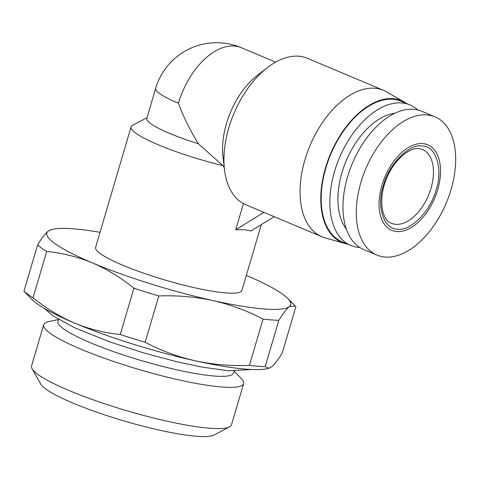 <?xml version="1.0" encoding="UTF-8"?>
<svg xmlns="http://www.w3.org/2000/svg" width="479" height="479" viewBox="0 0 479 479"><rect width="100%" height="100%" fill="white"/><g stroke="black" fill="none" stroke-linecap="round" stroke-linejoin="round"><path stroke-width="0.72" d="M422.023 146.017C435.764 145.478 443.326 168.8 436.159 189.648C431.004 210.652 410.377 231.764 397.558 229.136C383.823 229.675 376.26 206.353 383.428 185.499C388.577 164.501 409.21 143.383 422.023 146.017M261.283 224.639L241.925 290.418A76.251 11.747 -163.6 0 1 225.866 292.92A76.251 11.747 -163.6 0 1 142.91 272.922A76.251 11.747 -163.6 0 1 95.62 247.362L131.078 126.899A76.251 11.747 -163.6 0 1 132.491 125.402L147.029 117.702M243.44 203.599L235.74 229.752L244.476 229.681L251.026 230.956L274.21 216.682M131.078 126.899A76.251 11.747 -163.6 0 0 222.819 165.596L224.244 167.584M347.449 244.068A76.885 44.84 -67.2 0 1 344.946 243.488L325.031 237.853A79.43 46.325 -67.2 0 1 321.888 236.752A79.43 46.325 -67.2 0 1 307.267 152.627A79.43 46.325 -67.2 0 1 374.859 88.256A79.43 46.325 -67.2 0 1 383.517 90.333A79.43 46.325 -67.2 0 1 386.505 91.812L404.45 102.123A76.885 44.84 -67.2 0 1 406.617 103.506M321.888 236.752L245.763 204.707A79.43 46.325 -67.2 0 1 224.477 169.56A79.43 46.325 -67.2 0 1 267.384 67.635A79.43 46.325 -67.2 0 1 298.74 56.211A79.43 46.325 -67.2 0 1 307.398 58.294L383.517 90.333M344.946 243.488A76.885 44.84 -67.2 0 1 326.852 163.59A76.885 44.84 -67.2 0 1 393.181 98.674A76.885 44.84 -67.2 0 1 404.45 102.123M359.825 247.517A76.251 44.469 -67.2 0 1 359.106 247.469A76.251 44.469 -67.2 0 1 350.796 245.476L342.15 241.835A76.251 44.469 -67.2 0 1 328.115 161.076A76.251 44.469 -67.2 0 1 393.002 99.279A76.251 44.469 -67.2 0 1 401.318 101.273L409.964 104.913A76.251 44.469 -67.2 0 1 417.736 109.942M350.796 245.476A76.251 44.469 -67.2 0 1 336.761 164.716A76.251 44.469 -67.2 0 1 401.653 102.919A76.251 44.469 -67.2 0 1 409.964 104.913M346.269 228.95A66.084 38.542 -67.2 0 1 346.203 160.806A66.084 38.542 -67.2 0 1 394.983 113.23M376.895 255.079L363.573 249.475A74.981 43.727 -67.2 0 1 349.772 170.063A74.981 43.727 -67.2 0 1 413.581 109.296A74.981 43.727 -67.2 0 1 421.754 111.26L435.076 116.864A74.981 43.727 -67.2 0 1 448.877 196.276A74.981 43.727 -67.2 0 1 385.068 257.043A74.981 43.727 -67.2 0 1 376.895 255.079A74.981 43.727 -67.2 0 1 363.094 175.667A74.981 43.727 -67.2 0 1 426.903 114.9A74.981 43.727 -67.2 0 1 435.076 116.864M396.851 231.543A46.385 27.052 -67.2 0 1 381.895 185.379A46.385 27.052 -67.2 0 1 422.735 143.604A46.385 27.052 -67.2 0 1 437.686 189.768A46.385 27.052 -67.2 0 1 396.851 231.543M234.057 371.165L241.165 378.314A104.212 16.058 -163.6 0 1 243.655 383.565L231.519 424.795A104.212 16.058 -163.6 0 1 229.591 426.843L214.089 435.046A91.501 14.101 -163.6 0 1 72.976 403.09A91.501 14.101 -163.6 0 1 40.673 384.008L32.093 368.71A104.212 16.058 -163.6 0 1 31.572 365.95L43.709 324.72A104.212 16.058 -163.6 0 1 48.648 321.654L58.498 319.493M229.591 426.843A104.212 16.058 -163.6 0 1 68.88 390.445A104.212 16.058 -163.6 0 1 32.093 368.71M243.655 383.565A104.212 16.058 -163.6 0 1 221.705 386.99A104.212 16.058 -163.6 0 1 81.011 349.215A104.212 16.058 -163.6 0 1 43.709 324.72M234.069 371.117L233.507 373.027A91.501 14.101 -163.6 0 1 214.239 376.027A91.501 14.101 -163.6 0 1 90.705 342.856A91.501 14.101 -163.6 0 1 57.947 321.355L58.51 319.445M100.045 232.333A127.091 19.585 16.4 0 0 52.882 229.267A127.091 19.585 16.4 0 0 48.157 231.195A127.091 19.585 16.4 0 0 92.351 262.875A127.091 19.585 16.4 0 0 212.963 300.572A127.091 19.585 16.4 0 0 289.388 306.584A127.091 19.585 16.4 0 0 287.651 298.363A127.091 19.585 16.4 0 0 246.35 275.389M52.882 229.267L50.984 229.686L48.157 231.195C45.236 233.626 41.709 238.213 37.584 244.943A139.796 21.543 16.4 0 0 46.697 251.475C62.342 253.002 77.556 256.804 92.351 262.875C107.062 269.222 120.912 277.658 133.904 288.184A139.796 21.543 16.4 0 0 158.788 295.962C177.23 295.256 195.288 296.794 212.963 300.572C230.561 304.62 247.254 310.793 263.049 319.092A139.796 21.543 16.4 0 0 278.814 320.331C282.939 313.601 286.466 309.021 289.388 306.584L295.268 306.027L295.872 306.752L282.239 353.071C278.113 359.801 274.587 364.381 271.659 366.812L268.839 368.315L265.18 366.651L278.814 320.331M263.049 319.092L249.415 365.411A139.796 21.543 16.4 0 0 265.18 366.651M158.788 295.962L145.155 342.281C160.944 350.58 177.643 356.753 195.24 360.801C212.916 364.579 230.974 366.112 249.415 365.411M133.904 288.184L120.271 334.504A139.796 21.543 16.4 0 0 145.155 342.281M46.697 251.475L33.063 297.794C46.056 308.32 59.911 316.757 74.622 323.103C89.411 329.181 104.632 332.977 120.271 334.504M37.584 244.943L23.95 291.262A139.796 21.543 16.4 0 0 33.063 297.794M268.839 368.327L266.941 368.746A127.091 19.585 16.4 0 1 195.24 360.801A127.091 19.585 16.4 0 1 74.622 323.103A127.091 19.585 16.4 0 1 32.165 299.644L23.95 291.262M222.819 165.596L198.468 143.79A63.545 9.79 -163.6 0 1 146.814 118.439L155.675 88.328A63.545 9.79 -163.6 0 0 178.422 103.26C183.78 117.583 190.462 131.09 198.468 143.79M267.384 67.635L257.325 75.401A63.545 37.057 112.8 0 0 223.004 156.938L224.477 169.56M235.74 229.752L263.971 212.371M422.472 149.478A40.032 23.345 -67.2 0 1 429.837 191.875A40.032 23.345 -67.2 0 1 395.768 224.322A40.032 23.345 -67.2 0 1 391.409 223.274C381.853 220.723 377.59 198.09 387.128 177.356C394.415 159.513 409.808 147.179 418.868 148.616L422.472 149.478M275.617 62.15L241.29 47.702A63.545 37.057 112.8 0 0 234.363 46.038A63.545 37.057 112.8 0 0 178.422 103.26M251.541 369.507L228.531 370.788L201.575 367.028L176.727 361.735L143.67 352.897L109.835 341.928L74.359 327.654L51.87 315.128L44.697 308.626M241.29 47.702A63.545 63.545 0 0 0 155.675 88.328M287.651 298.363L295.268 306.027"/></g></svg>
